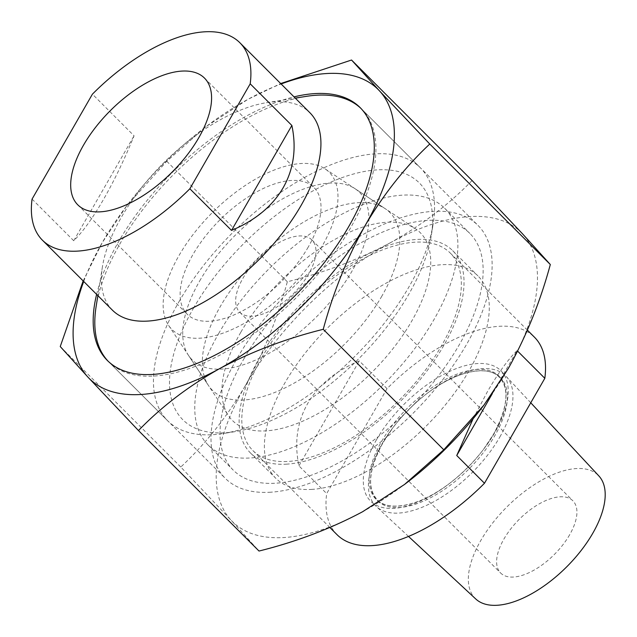 <?xml version="1.0" encoding="UTF-8"?>
<svg xmlns="http://www.w3.org/2000/svg" width="637" height="637" viewBox="0 0 637 637"><rect width="100%" height="100%" fill="white"/><g stroke="black" fill="none" stroke-linecap="round" stroke-linejoin="round"><path stroke-width="0.48" stroke-dasharray="3.19 2.39" d="M312.249 489.367A143.022 69.56 135 0 1 275.725 478.212A143.022 69.56 135 0 1 303.889 354.777A143.022 69.56 135 0 1 441.417 264.745A143.022 69.56 135 0 1 477.941 275.901A143.022 69.56 135 0 1 449.778 399.335A143.022 69.56 135 0 1 312.249 489.367M287 464.126A143.022 69.56 135 0 1 250.468 452.971A143.022 69.56 135 0 1 278.632 329.536A143.022 69.56 135 0 1 416.16 239.496A143.022 69.56 135 0 1 452.692 250.66A143.022 69.56 135 0 1 424.521 374.094A143.022 69.56 135 0 1 287 464.126M270.852 492.202A178.782 86.951 135 0 1 225.195 478.26A178.782 86.951 135 0 1 260.398 323.962A178.782 86.951 135 0 1 432.308 211.42A178.782 86.951 135 0 1 477.965 225.371A178.782 86.951 135 0 1 442.763 379.66A178.782 86.951 135 0 1 270.852 492.202M96.617 294.374A178.782 86.951 135 0 1 294.023 96.88M83.152 280.909L102.239 242.633A204.318 99.364 135 0 1 127.591 204.692A204.318 99.364 135 0 1 204.358 127.894A204.318 99.364 135 0 1 247.881 99.372A204.318 99.364 135 0 1 281.124 83.98M83.718 281.474A204.318 99.364 135 0 1 102.239 242.633L126.636 205.95L166.783 161.272L206.022 126.62L247.881 99.372L280.694 83.551M406.199 483.172A204.318 99.364 135 0 1 362.684 511.694A204.318 99.364 135 0 1 284.572 537.501A204.318 99.364 135 0 1 231.183 520.318L259.02 551.045M472.089 180.518C449.149 204.262 422.116 224.901 390.983 242.41A204.318 99.364 135 0 1 522.483 233.795A204.318 99.364 135 0 1 508.326 368.433A204.318 99.364 135 0 1 482.965 406.374M390.983 242.41C359.18 259.37 324.631 272.493 287.327 281.769C277.262 318.954 263.272 353.591 245.341 385.672A204.318 99.364 135 0 1 390.983 242.41M245.341 385.672C227.019 416.765 205.504 443.885 180.797 467.032L231.183 520.318A204.318 99.364 135 0 1 245.341 385.672M166.783 161.272L287.327 281.769M60.244 346.544L180.797 467.032M376.435 439.841A92.174 44.829 135 0 1 477.376 363.568A92.174 44.829 135 0 1 495.076 432.061A92.174 44.829 135 0 1 483.642 449.181A92.174 44.829 135 0 1 449.005 483.825A92.174 44.829 135 0 1 374.803 504.44A92.174 44.829 135 0 1 376.435 439.841M499.846 436.998A91.927 44.709 -45 0 0 506.216 376.419A91.927 44.709 -45 0 0 427.467 393.133A91.927 44.709 -45 0 0 392.933 427.682A91.927 44.709 -45 0 0 381.523 444.753A91.927 44.709 -45 0 0 376.26 506.431A91.927 44.709 -45 0 0 499.846 436.998M261.727 357.699A139.614 67.904 135 0 1 450.279 253.064A139.614 67.904 135 0 1 441.433 345.923A139.614 67.904 135 0 1 252.873 450.558A139.614 67.904 135 0 1 261.727 357.699M473.108 418.772L487.345 391.811C498.038 373.274 507.952 359.531 517.085 350.581L517.642 351.138M387.033 388.658L359.292 360.924C335.683 370.822 318.46 385.043 307.639 403.595C297.065 422.259 294.167 443.01 298.944 465.862L326.685 493.595L387.033 388.658A139.614 67.904 135 0 1 534.459 337.204M218.626 333.629A167.34 81.385 135 0 1 444.626 208.219A167.34 81.385 135 0 1 434.02 319.511A167.34 81.385 135 0 1 208.028 444.921A167.34 81.385 135 0 1 218.626 333.629M243.883 358.87A167.34 81.385 135 0 1 469.883 233.46A167.34 81.385 135 0 1 459.277 344.752A167.34 81.385 135 0 1 233.277 470.162A167.34 81.385 135 0 1 243.883 358.87M199.62 281.076A118.394 57.577 135 0 1 355.12 188.759A118.394 57.577 135 0 1 352.014 271.091A118.394 57.577 135 0 1 263.877 356.099A118.394 57.577 135 0 1 188.528 355.422A118.394 57.577 135 0 1 199.62 281.076M240.858 332.172A132.807 64.592 135 0 1 415.276 228.611A132.807 64.592 135 0 1 411.797 320.968A132.807 64.592 135 0 1 312.934 416.319A132.807 64.592 135 0 1 228.404 415.563A132.807 64.592 135 0 1 240.858 332.172M569.645 534.769A51.079 24.843 135 0 1 500.658 573.045A51.079 24.843 135 0 1 503.899 539.077A51.079 24.843 135 0 1 572.878 500.793A51.079 24.843 135 0 1 569.645 534.769M308.69 273.934A51.079 24.843 135 0 1 239.711 312.21A51.079 24.843 135 0 1 242.944 278.242A51.079 24.843 135 0 1 311.931 239.958A51.079 24.843 135 0 1 308.69 273.934M475.775 598.995A87.038 42.329 135 0 1 480.752 540.59A87.038 42.329 135 0 1 542.804 479.565A87.038 42.329 135 0 1 598.82 475.895M337.053 534.698A139.614 67.904 135 0 1 326.685 493.595M492.361 393.57L517.085 350.581M298.944 465.862L359.292 360.924M193.377 308.388A167.34 81.385 135 0 1 349.211 175.255A167.34 81.385 135 0 1 431.392 235.021A167.34 81.385 135 0 1 408.771 294.27A167.34 81.385 135 0 1 234.83 431.679A167.34 81.385 135 0 1 193.377 308.388M178.941 301.803A178.782 86.951 135 0 1 420.388 167.818A178.782 86.951 135 0 1 433.232 223.428A178.782 86.951 135 0 1 409.058 286.722A178.782 86.951 135 0 1 223.229 433.518A178.782 86.951 135 0 1 167.619 420.707A178.782 86.951 135 0 1 178.941 301.803M381.905 296.03A125.6 61.088 135 0 1 288.402 386.205A125.6 61.088 135 0 1 208.466 385.496A125.6 61.088 135 0 1 220.235 306.628A125.6 61.088 135 0 1 385.202 208.681A125.6 61.088 135 0 1 381.905 296.03M322.123 246.153A111.188 54.073 135 0 1 239.353 325.985A111.188 54.073 135 0 1 168.582 325.356A111.188 54.073 135 0 1 179.005 255.533A111.188 54.073 135 0 1 325.037 168.829A111.188 54.073 135 0 1 322.123 246.153M308.236 247.06A89.61 43.579 135 0 1 187.214 314.216A89.61 43.579 135 0 1 192.9 254.625A89.61 43.579 135 0 1 313.914 187.469A89.61 43.579 135 0 1 308.236 247.06M112.462 310.203A139.614 67.904 135 0 1 102.43 266.776A139.614 67.904 135 0 1 121.309 217.344A139.614 67.904 135 0 1 266.433 102.7A139.614 67.904 135 0 1 309.869 112.709M32.065 199.102L73.725 240.746C82.858 231.796 92.771 218.053 103.465 199.508C114.166 180.836 124.366 159.6 134.073 135.808L92.413 94.165M96.131 306.485A178.782 86.951 135 0 1 120.305 243.191A178.782 86.951 135 0 1 306.134 96.386M360.924 108.401A178.782 86.951 135 0 1 361.752 109.206A178.782 86.951 135 0 1 350.422 228.11A178.782 86.951 135 0 1 108.975 362.095A178.782 86.951 135 0 1 108.171 361.267M73.725 240.746L134.073 135.808M449.005 483.825L450.104 482.989A87.038 42.329 135 0 1 380.034 502.45A87.038 42.329 135 0 1 381.571 441.457A87.038 42.329 135 0 1 476.89 369.436A87.038 42.329 135 0 1 493.603 434.116A87.038 42.329 135 0 1 482.806 450.271A87.038 42.329 135 0 1 450.104 482.989C420.38 506.24 388.435 512.307 377.176 499.575C366.808 488.292 368.727 469.365 382.933 442.787A87.038 42.329 135 0 1 393.73 426.639A87.038 42.329 135 0 1 426.432 393.929A87.038 42.329 135 0 1 496.494 374.468A87.038 42.329 135 0 1 494.957 435.461A87.038 42.329 135 0 1 399.638 507.482A87.038 42.329 135 0 1 382.925 442.803L392.933 427.682M250.468 452.971L275.725 478.212M107.342 360.462L225.195 478.26M127.591 204.692L126.636 205.95M204.358 127.894L206.022 126.62M360.12 107.573L477.965 225.371M452.692 250.66L477.941 275.901M483.642 449.181L493.595 434.131C507.8 407.553 509.719 388.626 499.352 377.343C488.093 364.611 456.148 370.678 426.432 393.929L427.467 393.133M450.279 253.064L527.412 330.165M444.626 208.219L469.883 233.46M355.12 188.759L415.276 228.611M239.711 312.21L500.658 573.045M530.756 402.783L506.216 376.419M408.516 536.442L376.26 506.431M311.931 239.958L572.878 500.793M188.528 355.422L228.404 415.563M208.028 444.921L233.277 470.162M252.873 450.558L329.87 527.516M431.392 235.021L433.232 223.428M168.582 325.356L208.466 385.496M77.786 204.835L187.214 314.216M266.433 102.7L295.265 98.114M361.752 109.206L420.388 167.818M108.975 362.095L167.619 420.707M102.43 266.776L97.859 295.608M204.485 78.088L313.914 187.469M325.037 168.829L385.202 208.681M234.83 431.679L223.229 433.518"/><path stroke-width="0.96" d="M294.023 96.88A178.782 86.951 135 0 1 314.455 93.623A178.782 86.951 135 0 1 360.12 107.573A178.782 86.951 135 0 1 324.91 261.863A178.782 86.951 135 0 1 152.999 374.405A178.782 86.951 135 0 1 107.342 360.462A178.782 86.951 135 0 1 96.617 294.374M281.124 83.98A204.318 99.364 135 0 1 325.993 73.574A204.318 99.364 135 0 1 379.381 90.757L429.768 144.034C405.331 166.854 383.816 193.974 365.224 225.394C347.468 257.053 333.47 291.69 323.238 329.305C285.854 338.613 251.297 351.728 219.574 368.656C188.385 386.221 161.352 406.852 138.476 430.556L88.081 377.279L60.244 346.544L83.152 280.909M280.694 83.551L351.544 60.021L379.381 90.757A204.318 99.364 135 0 1 365.224 225.394A204.318 99.364 135 0 1 219.574 368.656A204.318 99.364 135 0 1 88.081 377.279A204.318 99.364 135 0 1 83.718 281.474M138.476 430.556L259.02 551.045C296.412 541.737 330.961 528.622 362.684 511.694L404.543 484.446L443.782 449.794L483.921 405.124L508.326 368.433C526.258 336.352 540.256 301.715 550.32 264.53L522.483 233.795L472.089 180.518L351.544 60.021M483.929 405.124L482.965 406.374A204.318 99.364 135 0 1 406.199 483.172L404.543 484.446M429.768 144.034L550.32 264.53M323.238 329.305L443.782 449.794M517.642 351.138L544.826 378.314L484.486 483.252A139.614 67.904 135 0 1 337.053 534.698L329.87 527.516M527.412 330.165L534.459 337.204A139.614 67.904 135 0 1 544.826 378.314M530.756 402.783L598.82 475.895A87.038 42.329 135 0 1 592.784 533.249A87.038 42.329 135 0 1 475.775 598.995L408.516 536.442M484.486 483.252L456.737 455.519L473.108 418.772M456.737 455.519L492.361 393.57M198.808 137.68A89.61 43.579 135 0 1 77.786 204.835A89.61 43.579 135 0 1 83.463 145.244A89.61 43.579 135 0 1 204.485 78.088A89.61 43.579 135 0 1 198.808 137.68M291.865 125.465C296.643 148.31 293.745 169.068 283.17 187.732C272.349 206.277 255.126 220.506 231.526 230.403L189.858 188.759A139.614 67.904 135 0 1 42.432 240.205A139.614 67.904 135 0 1 32.065 199.102L92.413 94.165A139.614 67.904 135 0 1 239.838 42.711A139.614 67.904 135 0 1 250.206 83.821L291.865 125.465L231.526 230.403M239.838 42.711L309.869 112.709A139.614 67.904 135 0 1 301.014 205.568A139.614 67.904 135 0 1 112.462 310.203L42.432 240.205M295.265 98.114L306.134 96.386A178.782 86.951 135 0 1 360.924 108.401M108.171 361.267A178.782 86.951 135 0 1 96.131 306.485L97.859 295.608M189.858 188.759L250.206 83.821"/></g></svg>
